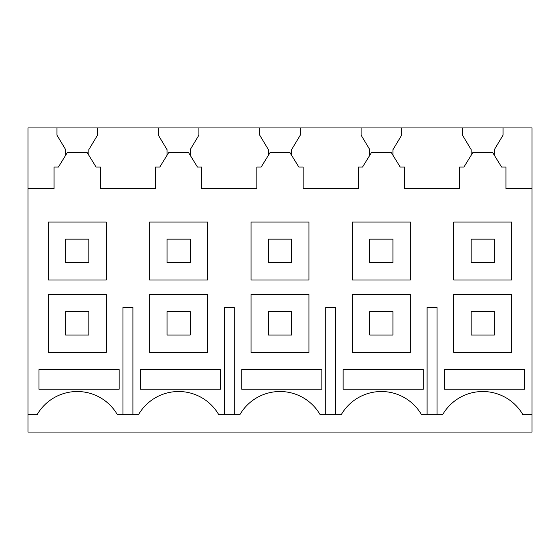 <?xml version="1.0" encoding="UTF-8"?>
<svg xmlns="http://www.w3.org/2000/svg" width="560" height="560" viewBox="0 0 560 560"><rect width="100%" height="100%" fill="white"/><g stroke="black" fill="none" stroke-linecap="round" stroke-linejoin="round"><path stroke-width="0.84" d="M532 188.762L532 127.932L462.483 127.932L462.483 135.17L471.17 149.653L471.17 155.281L463.932 167.034L459.585 167.034L459.585 188.762L404.551 188.762L404.551 167.034L400.204 167.034L391.286 152.551L371.476 152.551L362.551 167.034L358.204 167.034L358.204 188.762L303.17 188.762L303.17 167.034L298.83 167.034L289.905 152.551L270.095 152.551L261.17 167.034L256.83 167.034L256.83 188.762L201.796 188.762L201.796 167.034L197.449 167.034L188.524 152.551L168.714 152.551L159.796 167.034L155.449 167.034L155.449 188.762L100.415 188.762L100.415 167.034L96.068 167.034L87.15 152.551L67.333 152.551L58.415 167.034L54.068 167.034L54.068 188.762L28 188.762L28 414.687L37.107 414.687A46.347 46.347 0 0 1 117.376 414.687L138.488 414.687A46.347 46.347 0 0 1 218.757 414.687L239.862 414.687A46.347 46.347 0 0 1 320.138 414.687L341.243 414.687A46.347 46.347 0 0 1 421.512 414.687L442.624 414.687A46.347 46.347 0 0 1 522.893 414.687L532 414.687L532 188.762L505.932 188.762L505.932 167.034L501.585 167.034L492.667 152.551L472.85 152.551L471.17 155.281M28 414.687L28 432.068L532 432.068L532 414.687M28 188.762L28 127.932L56.966 127.932L56.966 135.17L65.653 149.653L65.653 155.281M88.83 155.281L88.83 149.653L97.517 135.17L97.517 127.932L56.966 127.932M97.517 127.932L158.347 127.932L158.347 135.17L167.034 149.653L167.034 155.281M190.204 155.281L190.204 149.653L198.898 135.17L198.898 127.932L158.347 127.932M198.898 127.932L259.721 127.932L259.721 135.17L268.415 149.653L268.415 155.281M291.585 155.281L291.585 149.653L300.279 135.17L300.279 127.932L259.721 127.932M300.279 127.932L361.102 127.932L361.102 135.17L369.796 149.653L369.796 155.281M392.966 155.281L392.966 149.653L401.653 135.17L401.653 127.932L361.102 127.932M401.653 127.932L462.483 127.932M106.204 294.483L48.279 294.483L48.279 352.415L106.204 352.415L106.204 294.483M494.347 155.281L494.347 149.653L503.034 135.17L503.034 127.932M122.948 414.687L122.948 307.517L132.916 307.517L132.916 414.687M224.329 414.687L224.329 307.517L234.29 307.517L234.29 414.687M325.71 414.687L325.71 307.517L335.671 307.517L335.671 414.687M427.084 414.687L427.084 307.517L437.052 307.517L437.052 414.687M140.35 389.235L140.35 369.614L220.514 369.614L220.514 389.235L140.35 389.235M321.888 389.235L321.888 369.614L241.731 369.614L241.731 389.235L321.888 389.235M343.112 389.235L343.112 369.614L423.269 369.614L423.269 389.235L343.112 389.235M444.493 389.235L444.493 369.614L524.65 369.614L524.65 389.235L444.493 389.235M38.976 369.614L119.133 369.614L119.133 389.235L38.976 389.235L38.976 369.614M511.721 222.068L453.796 222.068L453.796 280L511.721 280L511.721 222.068M410.347 222.068L352.415 222.068L352.415 280L410.347 280L410.347 222.068M308.966 222.068L251.034 222.068L251.034 280L308.966 280L308.966 222.068M207.585 222.068L149.653 222.068L149.653 280L207.585 280L207.585 222.068M106.204 222.068L48.279 222.068L48.279 280L106.204 280L106.204 222.068M149.653 294.483L149.653 352.415L207.585 352.415L207.585 294.483L149.653 294.483M410.347 352.415L410.347 294.483L352.415 294.483L352.415 352.415L410.347 352.415M251.034 294.483L251.034 352.415L308.966 352.415L308.966 294.483L251.034 294.483M453.796 352.415L511.721 352.415L511.721 294.483L453.796 294.483L453.796 352.415M65.653 311.57L65.653 335.034L88.83 335.034L88.83 311.57L65.653 311.57M65.653 262.619L88.83 262.619L88.83 239.162L65.653 239.162L65.653 262.619M167.034 311.57L167.034 335.034L190.204 335.034L190.204 311.57L167.034 311.57M167.034 262.619L190.204 262.619L190.204 239.162L167.034 239.162L167.034 262.619M268.415 311.57L268.415 335.034L291.585 335.034L291.585 311.57L268.415 311.57M268.415 262.619L291.585 262.619L291.585 239.162L268.415 239.162L268.415 262.619M369.796 311.57L369.796 335.034L392.966 335.034L392.966 311.57L369.796 311.57M369.796 262.619L392.966 262.619L392.966 239.162L369.796 239.162L369.796 262.619M471.17 311.57L471.17 335.034L494.347 335.034L494.347 311.57L471.17 311.57M471.17 262.619L494.347 262.619L494.347 239.162L471.17 239.162L471.17 262.619"/></g></svg>
